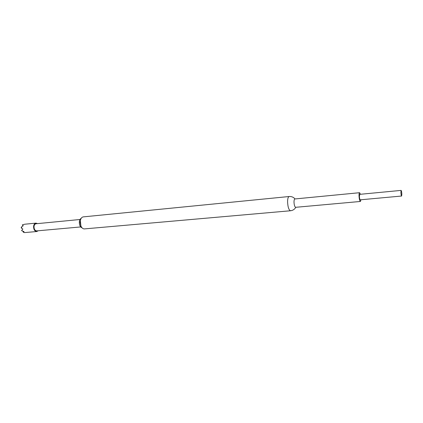 <?xml version="1.0" encoding="UTF-8"?>
<svg xmlns="http://www.w3.org/2000/svg" width="423" height="423" viewBox="0 0 423 423"><rect width="100%" height="100%" fill="white"/><g stroke="black" fill="none" stroke-linecap="round" stroke-linejoin="round"><path stroke-width="0.63" d="M401.099 190.398L359.751 194.342L359.391 196.298C359.518 198.366 359.809 199.54 360.264 199.82L401.623 196.034L401.834 194.03C401.681 191.91 401.438 190.699 401.099 190.398L400.888 192.396C401.041 194.522 401.284 195.738 401.623 196.034M360.412 201.459L295.693 207.307C294.715 206.905 294.154 205.129 294.001 201.967C294.038 200.121 294.345 199.117 294.91 198.953L359.592 192.703C359.185 192.856 358.995 193.898 359.021 195.828C359.227 199.138 359.687 201.015 360.412 201.459L360.956 199.756M37.52 223.614L35.987 223.127C34.691 223.36 33.893 224.417 33.597 226.3C33.565 229.493 34.623 231.233 36.769 231.529L38.186 230.768M36.769 231.529L24.481 232.602L23.439 232.243L24.063 231.651L21.578 230.651L22.847 229.033L21.557 228.203L21.742 226.707L23.239 225.782L22.276 224.92L24.386 224.317M82.104 227.891C80.185 227.024 79.265 224.994 79.339 221.805C79.556 220.029 80.174 218.86 81.205 218.305M83.257 216.883C81.835 217.115 80.867 218.316 80.359 220.483L80.867 225.903C81.766 227.944 82.94 228.943 84.378 228.906L290.516 210.76C288.814 210.088 287.836 207.053 287.582 201.655C287.661 198.509 288.195 196.795 289.189 196.515L83.257 216.883M80.016 219.5L36.05 223.756C34.95 223.957 34.274 224.856 34.02 226.453C33.993 229.166 34.892 230.646 36.716 230.9L80.714 226.934M80.058 222.107L80.661 225.337M80.264 221.081L80.132 221.61M21.557 228.203L21.15 227.738L21.742 226.707M23.439 232.243L23.027 231.772L23.244 231.397M360.449 194.279L359.592 192.703M295.82 207.291C294.625 209.327 292.859 210.485 290.516 210.76M295.043 198.942C293.488 197.166 291.537 196.357 289.189 196.515M24.73 224.222L35.987 223.127"/></g></svg>
